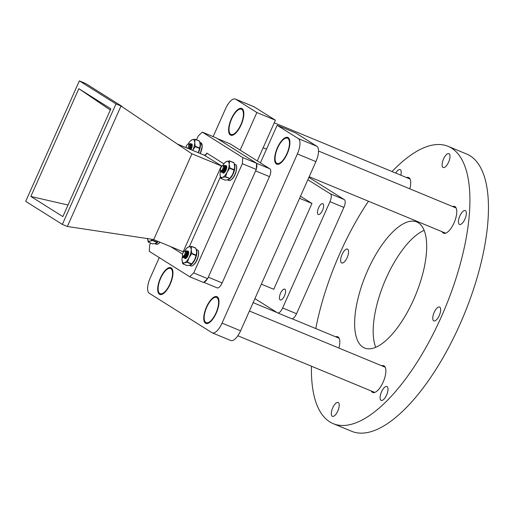 <?xml version="1.0" encoding="UTF-8"?>
<svg xmlns="http://www.w3.org/2000/svg" width="514" height="514" viewBox="0 0 514 514"><rect width="100%" height="100%" fill="white"/><g stroke="black" fill="none" stroke-linecap="round" stroke-linejoin="round"><path stroke-width="0.77" d="M277.393 147.736A14.463 5.699 112.5 0 1 287.808 137.444A14.463 5.699 112.5 0 1 287.159 153.879A14.463 5.699 112.5 0 1 276.744 164.172A14.463 5.699 112.5 0 1 277.393 147.736M206.499 306.974A14.463 5.699 112.5 0 1 216.908 296.681A14.463 5.699 112.5 0 1 216.259 313.116A14.463 5.699 112.5 0 1 205.851 323.409A14.463 5.699 112.5 0 1 206.499 306.974M160.445 278.003A14.463 5.699 112.5 0 1 170.86 267.71A14.463 5.699 112.5 0 1 170.211 284.146A14.463 5.699 112.5 0 1 159.796 294.438A14.463 5.699 112.5 0 1 160.445 278.003M231.345 118.766A14.463 5.699 112.5 0 1 241.753 108.473A14.463 5.699 112.5 0 1 241.105 124.908A14.463 5.699 112.5 0 1 230.696 135.201A14.463 5.699 112.5 0 1 231.345 118.766M260.399 162.867L277.136 125.281L295.678 132.953L316.862 146.278A13.647 5.378 112.5 0 1 315.924 161.614L240.597 330.804A13.647 5.378 112.5 0 1 230.773 340.512L212.237 332.841A13.647 5.378 112.5 0 1 211.916 332.674L149.285 293.276A13.647 5.378 112.5 0 1 150.216 277.939L159.269 257.61M213.143 136.608L225.543 108.75A13.647 5.378 112.5 0 1 235.367 99.041L253.91 106.713A13.647 5.378 112.5 0 1 254.231 106.88L275.414 120.205L257.289 160.914M277.136 125.281L298.319 138.607A13.647 5.378 112.5 0 1 297.388 153.943L222.054 323.133A13.647 5.378 112.5 0 1 212.237 332.841M235.367 99.041A13.647 5.378 112.5 0 1 235.688 99.208L256.871 112.534L240.134 150.12M275.414 120.205L256.871 112.534M409.806 188.818A14.463 5.699 -67.5 0 0 408.611 177.529A14.463 5.699 -67.5 0 0 406.555 177.561M338.906 348.055A14.463 5.699 -67.5 0 0 337.717 336.766A14.463 5.699 -67.5 0 0 335.655 336.798M371.275 390.981A14.463 5.699 -67.5 0 0 372.708 392.458A14.463 5.699 -67.5 0 0 383.116 382.165A14.463 5.699 -67.5 0 0 383.765 365.737A14.463 5.699 -67.5 0 0 381.709 365.769M442.168 231.743A14.463 5.699 -67.5 0 0 443.601 233.221A14.463 5.699 -67.5 0 0 454.016 222.928A14.463 5.699 -67.5 0 0 454.665 206.493A14.463 5.699 -67.5 0 0 452.603 206.532M464.919 219.105A7.504 2.955 -67.5 0 0 465.26 210.579A7.504 2.955 -67.5 0 0 459.857 215.919A7.504 2.955 -67.5 0 0 459.516 224.445A7.504 2.955 -67.5 0 0 464.919 219.105M448.581 162.18A7.504 2.955 -67.5 0 0 448.915 153.654A7.504 2.955 -67.5 0 0 443.518 158.993A7.504 2.955 -67.5 0 0 443.177 167.525A7.504 2.955 -67.5 0 0 448.581 162.18M400.824 175.19A7.504 2.955 -67.5 0 0 400.13 169.607A7.504 2.955 -67.5 0 0 395.703 173.07M347.143 257.617A7.504 2.955 -67.5 0 0 347.477 249.091A7.504 2.955 -67.5 0 0 342.073 254.43A7.504 2.955 -67.5 0 0 341.739 262.962A7.504 2.955 -67.5 0 0 347.143 257.617M337.801 410.994A7.504 2.955 -67.5 0 0 338.141 402.462A7.504 2.955 -67.5 0 0 332.738 407.808A7.504 2.955 -67.5 0 0 332.404 416.334A7.504 2.955 -67.5 0 0 337.801 410.994M386.592 395.041A7.504 2.955 -67.5 0 0 386.926 386.509A7.504 2.955 -67.5 0 0 381.523 391.854A7.504 2.955 -67.5 0 0 381.189 400.38A7.504 2.955 -67.5 0 0 386.592 395.041M439.245 315.557A7.504 2.955 -67.5 0 0 439.579 307.031A7.504 2.955 -67.5 0 0 434.176 312.371A7.504 2.955 -67.5 0 0 433.842 320.897A7.504 2.955 -67.5 0 0 439.245 315.557M424.127 230.356A68.221 26.876 -67.5 0 0 386.175 278.183A68.221 26.876 -67.5 0 0 375.728 347.31M413.686 299.476A68.221 26.876 -67.5 0 0 416.745 221.958A68.221 26.876 -67.5 0 0 367.632 270.512A68.221 26.876 -67.5 0 0 364.574 348.029A68.221 26.876 -67.5 0 0 413.686 299.476M368.474 201.244A150.082 59.123 -67.5 0 0 340.005 253.126A150.082 59.123 -67.5 0 0 315.776 328.574M311.465 366.231A150.082 59.123 -67.5 0 0 333.271 423.671A150.082 59.123 -67.5 0 0 441.314 316.862A150.082 59.123 -67.5 0 0 448.047 146.317A150.082 59.123 -67.5 0 0 392.034 171.554M333.271 423.671L351.807 431.342A150.082 59.123 -67.5 0 0 459.857 324.533A150.082 59.123 -67.5 0 0 466.59 153.994L448.047 146.317M206.776 307.147A13.647 5.378 -67.5 0 0 206.159 322.651A13.647 5.378 -67.5 0 0 215.983 312.942A13.647 5.378 -67.5 0 0 216.593 297.439A13.647 5.378 -67.5 0 0 206.776 307.147M160.721 278.177A13.647 5.378 -67.5 0 0 160.111 293.68A13.647 5.378 -67.5 0 0 169.935 283.972A13.647 5.378 -67.5 0 0 170.545 268.469A13.647 5.378 -67.5 0 0 160.721 278.177M277.669 147.91A13.647 5.378 -67.5 0 0 277.059 163.413A13.647 5.378 -67.5 0 0 286.883 153.705A13.647 5.378 -67.5 0 0 287.493 138.202A13.647 5.378 -67.5 0 0 277.669 147.91M231.621 118.94A13.647 5.378 -67.5 0 0 231.004 134.443A13.647 5.378 -67.5 0 0 240.828 124.735A13.647 5.378 -67.5 0 0 241.445 109.231A13.647 5.378 -67.5 0 0 231.621 118.94M68.021 205.022L30.84 196.457L62.862 216.606L110.851 108.827L78.828 88.678L110.311 110.035M115.991 103.931L79.342 80.878L25.7 201.353L62.355 224.406L115.991 103.931L121.002 106.006L67.36 226.481L62.355 224.406M30.84 196.457L78.828 88.678M205.851 154.977L206.705 153.05L206.448 154.181L204.206 155.157L177.722 144.196M67.36 226.481L153.448 239.505L183.138 251.789L221.354 165.951L191.671 153.673L121.002 106.006M153.725 239.614L191.94 153.776M122.094 106.43L85.716 83.544L79.342 80.878M150.557 243.058L149.619 245.172L149.246 251.307L189.679 276.738L193.733 272.921L242.364 163.696L242.736 157.56L202.304 132.124L198.25 135.94L196.528 139.802M242.736 157.56L256.647 163.311L216.214 137.88L202.304 132.124M193.733 272.921L207.637 278.678L256.268 169.447L242.364 163.696M207.637 278.678L203.583 282.494L189.679 276.738M217.345 138.594L230.388 143.991L269.728 168.74L256.647 163.323L256.268 169.447M183.138 251.789L183.53 251.988M204.206 155.157L221.939 166.118M318.571 207.855A5.86 2.307 112.5 0 1 322.792 203.685A5.86 2.307 112.5 0 1 322.529 210.342A5.86 2.307 112.5 0 1 318.307 214.505A5.86 2.307 112.5 0 1 318.571 207.855M280.528 293.295A5.86 2.307 112.5 0 1 284.75 289.125A5.86 2.307 112.5 0 1 284.486 295.781A5.86 2.307 112.5 0 1 280.271 299.951A5.86 2.307 112.5 0 1 280.528 293.295M269.734 168.74A6.933 2.731 112.5 0 1 269.792 168.765A6.933 2.731 112.5 0 1 269.477 176.636L222.151 282.938A6.933 2.731 112.5 0 1 217.165 287.872L203.762 282.321M207.309 278.986A6.933 2.731 112.5 0 1 203.91 282.186M256.614 163.812A6.933 2.731 112.5 0 1 256.3 168.952M330.329 193.817L344.129 199.528A6.933 2.731 112.5 0 1 344.181 199.548A6.933 2.731 112.5 0 1 343.872 207.425L296.539 313.72A6.933 2.731 112.5 0 1 291.554 318.654L277.65 312.904A6.933 2.731 -67.5 0 0 282.636 307.97L329.962 201.668A6.933 2.731 -67.5 0 0 330.277 193.797A6.933 2.731 -67.5 0 0 330.226 193.772L307.867 179.714M344.123 199.522L308.908 177.375M299.585 198.32L311.972 203.448L273.756 289.286L261.363 284.158M300.51 196.239L311.972 203.448M254.925 298.621L277.464 312.801A6.933 2.731 -67.5 0 0 277.65 312.904M182.817 256.383L182.92 257.315L183.916 256.627L184.616 254.558A2.756 1.086 112.5 0 1 183.537 256.017A2.756 1.086 112.5 0 1 182.438 255.818A2.756 1.086 112.5 0 1 184.102 251.378A2.756 1.086 112.5 0 1 184.34 251.217A2.756 1.086 112.5 0 1 185.265 251.931A2.756 1.086 112.5 0 1 184.616 254.558L183.716 256.094L183.055 256.357M183.537 256.017L182.438 255.818M184.34 251.217L184.937 250.903L186.37 252.547L184.539 257.141L183.35 257.7M184.057 257.572A3.881 1.529 112.5 0 1 183.286 257.681A3.881 1.529 112.5 0 1 182.92 257.315M184.288 257.392L184.687 258.259L185.625 257.88L187.321 254.764L187.475 251.397L186.916 250.781L185.92 250.896M186.036 251.012L187.102 250.858L187.661 251.474L187.507 254.841L185.811 257.951L184.867 258.33L184.468 257.218M187.372 251.192A4.035 1.587 -67.5 0 0 186.364 252.066L186.325 254.462L184.661 257.006M186.376 252.445L187.668 252.387M187.854 252.708L187.796 255.072L186.132 257.617M185.792 256.891L187.321 253.53M187.848 253.055L188.702 252.759M187.392 256.743L188.297 254.771M186.344 252.856L186.139 254.385L184.539 257.141M186.376 252.252L187.224 252.123L187.674 252.637M187.816 253.383L187.61 254.995L185.984 257.771M185.824 255.766L186.216 254.815M187.295 256.377L187.687 255.426M184.867 258.33L184.687 258.259A4.035 1.587 -67.5 0 0 185.811 258.465A4.035 1.587 -67.5 0 0 188.702 252.445A4.035 1.587 -67.5 0 0 188.599 251.731A4.035 1.587 -67.5 0 0 187.475 251.147M188.689 252.201L187.796 251.95M187.629 252.008L186.775 252.689M187.719 254L188.599 252.901M186.274 253.383L186.531 253.01M185.014 257.341L185.136 256.486M186.158 253.89L187.642 252.066M185.13 258.356L185.573 258.516A3.881 1.529 -67.5 0 0 185.895 258.42M191.651 246.412L195.975 248.294L191.651 246.502L191.144 249.701A8.661 3.412 112.5 0 1 189.011 257.707L187.481 262.114L191.806 263.9L191.581 264.157L189.955 265.128L187.141 265.597L182.817 263.81L184.436 262.84A8.661 3.412 -67.5 0 0 189.011 257.707L191.838 253.389L196.162 255.182L194.53 259.988L191.581 264.157L187.257 262.371L184.436 262.84A8.661 3.412 -67.5 0 1 182.007 259.975L182.007 259.332M191.838 253.389L191.144 249.701A8.661 3.412 -67.5 0 0 188.709 246.836A8.661 3.412 -67.5 0 0 186.453 248.506A8.661 3.412 -67.5 0 0 184.635 251.063M182.534 256.126A8.661 3.412 -67.5 0 0 182.014 259.229A8.661 3.412 -67.5 0 0 182.007 259.975L182.695 263.663M186.865 248.056L188.709 246.836L191.529 246.36M195.853 248.153L196.663 251.982L196.162 255.182M196.663 252.586A8.661 3.412 112.5 0 1 196.656 252.727A8.661 3.412 112.5 0 1 194.53 259.988A8.661 3.412 112.5 0 1 192.217 263.451L191.613 264.119M186.177 257.122L187.559 253.807M185.888 257.456L187.61 253.492M187.828 253.267L188.651 252.759M187.507 256.55L188.252 254.899M186.132 258.259L185.862 257.906M147.537 238.631A8.661 3.412 -67.5 0 0 149.953 241.15A8.661 3.412 -67.5 0 0 152.337 239.344M153.223 239.473L152.999 240.423L157.323 242.21L155.472 243.437L152.658 243.906L148.334 242.12L149.953 241.15L152.999 240.423M158.016 241.387L157.098 242.467L152.774 240.68M148.212 241.972L147.524 238.284M158.042 241.4A8.661 3.412 112.5 0 1 157.734 241.76L157.13 242.428M222.729 172.82A4.035 1.587 -67.5 0 0 223.853 173.025A4.035 1.587 -67.5 0 0 226.745 167.005A4.035 1.587 -67.5 0 0 226.642 166.292A4.035 1.587 -67.5 0 0 225.517 165.707M225.415 165.752A4.035 1.587 -67.5 0 0 224.406 166.626M226.732 166.761L225.858 166.491M225.672 166.562L224.817 167.249M225.762 168.56L226.635 167.461M224.31 167.943L224.573 167.57M223.057 171.901L223.172 171.046M224.2 168.451L225.678 166.62M223.172 172.916L223.609 173.077A3.881 1.529 -67.5 0 0 223.931 172.98M229.694 160.972L234.011 162.854L229.687 161.062L229.186 164.262A8.661 3.412 112.5 0 1 227.053 172.261L225.524 176.675L229.848 178.461L227.998 179.682L225.183 180.157L220.859 178.364L222.478 177.401A8.661 3.412 -67.5 0 0 227.053 172.261L229.88 167.949L234.204 169.736L232.566 174.548L229.848 178.461L225.293 176.932L222.478 177.401A8.661 3.412 -67.5 0 1 220.043 174.535L220.05 173.893M229.88 167.949L229.186 164.262A8.661 3.412 -67.5 0 0 226.751 161.39A8.661 3.412 -67.5 0 0 224.496 163.066A8.661 3.412 -67.5 0 0 222.678 165.624M220.577 170.687A8.661 3.412 -67.5 0 0 220.056 173.79A8.661 3.412 -67.5 0 0 220.043 174.535L220.737 178.223M224.901 162.617L226.751 161.39L229.565 160.921M233.889 162.707L234.705 166.542L234.204 169.736M234.699 167.146A8.661 3.412 112.5 0 1 234.692 167.288A8.661 3.412 112.5 0 1 232.566 174.548A8.661 3.412 112.5 0 1 230.259 178.011L229.655 178.679M224.22 171.676L225.595 168.367M223.931 172.01L225.646 168.046M225.871 167.821L226.687 167.313M225.55 171.104L226.295 169.453M224.168 172.82L223.905 172.46M190.919 149.664A4.035 1.587 -67.5 0 0 192.262 145.314A4.035 1.587 -67.5 0 0 192.159 144.595A4.035 1.587 -67.5 0 0 191.035 144.016M190.932 144.061A4.035 1.587 -67.5 0 0 189.923 144.935M192.249 145.07L191.375 144.8M191.189 144.871L190.334 145.558M191.279 146.869L192.152 145.77M189.827 146.246L190.09 145.873M189.717 146.76L191.195 144.929M195.211 139.281L199.528 141.164L195.204 139.371L194.703 142.564A8.661 3.412 112.5 0 1 192.66 150.384M199.413 141.016L200.222 144.852L199.612 148.45L195.288 146.657L194.703 142.564A8.661 3.412 -67.5 0 0 192.268 139.699A8.661 3.412 -67.5 0 0 190.013 141.369A8.661 3.412 -67.5 0 0 188.195 143.926M199.612 148.45L198.372 152.26M195.288 146.657L192.878 149.985M190.418 140.926L192.268 139.699L195.082 139.23M200.216 145.456A8.661 3.412 112.5 0 1 200.209 145.597A8.661 3.412 112.5 0 1 198.179 152.664M189.859 149.221L191.118 146.67M189.692 149.156L191.169 146.355M191.388 146.13L192.204 145.623M191.067 149.413L191.812 147.762M220.859 170.937L220.962 171.875L221.958 171.188L222.658 169.119A2.756 1.086 112.5 0 1 221.573 170.577A2.756 1.086 112.5 0 1 220.474 170.378A2.756 1.086 112.5 0 1 222.138 165.932A2.756 1.086 112.5 0 1 222.382 165.778A2.756 1.086 112.5 0 1 223.307 166.485A2.756 1.086 112.5 0 1 222.658 169.119L221.759 170.654L221.091 170.918M221.573 170.577L220.474 170.378M222.382 165.778L222.98 165.463L224.412 167.101L222.575 171.702L221.393 172.261M222.093 172.132A3.881 1.529 112.5 0 1 221.328 172.235A3.881 1.529 112.5 0 1 220.962 171.875M222.324 171.952L222.729 172.813L223.667 172.434L225.363 169.324L225.517 165.958L224.959 165.335L223.963 165.457M224.078 165.572L225.145 165.412L225.697 166.028L225.543 169.402L223.853 172.511L222.909 172.89L222.511 171.772M224.406 166.613L224.361 169.022L222.703 171.567M224.412 167.005L225.71 166.947M225.897 167.268L225.832 169.633L224.175 172.177M223.834 171.451L225.363 168.084M225.434 171.303L226.333 169.331M224.387 167.41L224.181 168.945L222.575 171.702M224.412 166.806L225.267 166.684L225.717 167.191M225.858 167.937L225.652 169.556L224.027 172.331M223.866 170.327L224.258 169.376M225.338 170.937L225.73 169.98M185.959 147.608A2.756 1.086 112.5 0 1 187.661 144.241A2.756 1.086 112.5 0 1 187.899 144.087A2.756 1.086 112.5 0 1 188.824 144.794A2.756 1.086 112.5 0 1 188.175 147.428L187.738 148.347M187.938 148.43L188.175 147.428A2.756 1.086 112.5 0 1 187.636 148.302M187.899 144.087L188.497 143.766L189.929 145.411L188.901 148.829M190.18 149.356L190.88 147.634L191.035 144.261L190.476 143.644L189.48 143.766M189.595 143.875L190.662 143.721L191.214 144.338L191.407 145.809L190.36 149.433M189.923 144.916L189.878 147.332L189.21 148.951M189.929 145.314L191.227 145.256M191.414 145.578L191.349 147.936L190.681 149.561M191.401 145.925L192.255 145.629M190.951 149.613L191.851 147.64M189.904 145.719L189.023 148.88M189.929 145.115L190.784 144.993L191.234 145.501M191.375 146.246L190.495 149.484M189.383 148.636L189.775 147.685M190.855 149.246L191.247 148.289M240.597 330.804L222.054 323.133M254.231 106.88L235.688 99.208M316.862 146.278L298.319 138.607M315.924 161.614L297.388 153.943M206.705 153.05L223.853 163.837M220.384 176.944L189.345 246.662M182.534 254.096L170.661 246.624M282.636 307.97L296.539 313.72M329.962 201.668L343.872 207.425M269.477 176.636L255.625 170.905M222.151 282.938L208.298 277.2M196.052 255.58L191.728 253.787M190.688 265.918A8.661 3.412 -67.5 0 0 191.343 266.021A8.661 3.412 -67.5 0 0 197.453 258.452A8.661 3.412 -67.5 0 0 197.312 249.907C200.505 250.524 197.729 264.215 191.433 266.034L189.242 265.314M196.412 249.971A8.661 3.412 112.5 0 1 195.262 258.979A8.661 3.412 112.5 0 1 189.647 265.314A8.661 3.412 112.5 0 1 189.306 265.301M198.385 251.385A8.417 3.315 112.5 0 1 197.273 259.268A8.417 3.315 112.5 0 1 192.493 265.629M154.759 243.623L156.205 244.227A8.661 3.412 -67.5 0 0 156.86 244.33A8.661 3.412 -67.5 0 0 159.95 242.19M158.254 241.49A8.661 3.412 112.5 0 1 155.164 243.623A8.661 3.412 112.5 0 1 154.823 243.61M160.047 242.229A8.417 3.315 112.5 0 1 158.01 243.938M228.73 180.472A8.661 3.412 -67.5 0 0 229.385 180.575A8.661 3.412 -67.5 0 0 235.496 173.012A8.661 3.412 -67.5 0 0 235.354 164.467C238.541 165.084 235.772 178.776 229.475 180.594L227.278 179.874M234.455 164.525A8.661 3.412 112.5 0 1 233.305 173.539A8.661 3.412 112.5 0 1 227.689 179.874A8.661 3.412 112.5 0 1 227.349 179.861M236.427 165.938A8.417 3.315 112.5 0 1 235.316 173.822A8.417 3.315 112.5 0 1 230.529 180.189M199.972 142.834A8.661 3.412 112.5 0 1 198.391 152.754M200.087 153.455A8.661 3.412 -67.5 0 0 200.871 142.77L202.24 146.516L200.229 153.513M201.944 144.248A8.417 3.315 112.5 0 1 200.209 153.506M234.095 170.14L229.771 168.348M195.397 146.259L199.721 148.045M374.764 392.426L237.841 335.764M207.907 323.377L206.159 322.651M385.198 367.214L249.406 311.015M218.341 298.159L216.593 297.439M161.859 294.406L160.111 293.68M339.15 338.244L292.016 318.738M277.059 312.551L253.132 302.65M172.293 269.188L170.545 268.469M445.664 233.189L309.203 176.713M278.806 164.133L277.059 163.413M456.098 207.977L318.526 151.039M289.241 138.921L287.493 138.202M266.515 149.137L263.149 147.749M232.752 135.169L231.004 134.443M410.043 179.007L274.251 122.807M243.186 109.951L241.445 109.231M330.277 193.797L344.181 199.548M256.647 163.323L269.792 168.765M186.344 253.126L186.37 252.547M187.816 253.736L187.854 252.939M186.453 248.506L187.051 247.838M187.057 265.59L182.785 263.817M195.885 248.14L191.606 246.373M196.303 249.489L197.312 249.907M156.205 244.227L158.466 243.752L160.079 242.242M234.345 164.05L235.354 164.467M199.862 142.352L200.871 142.77M152.574 243.899L148.302 242.126M224.496 163.066L225.093 162.398M225.1 180.144L220.821 178.377M233.928 162.7L229.649 160.927M190.013 141.369L190.61 140.707M199.445 141.009L195.166 139.236M224.387 167.686L224.412 167.101M225.858 168.296L225.89 167.5M189.904 145.995L189.929 145.411M191.375 146.606L191.407 145.809"/></g></svg>
